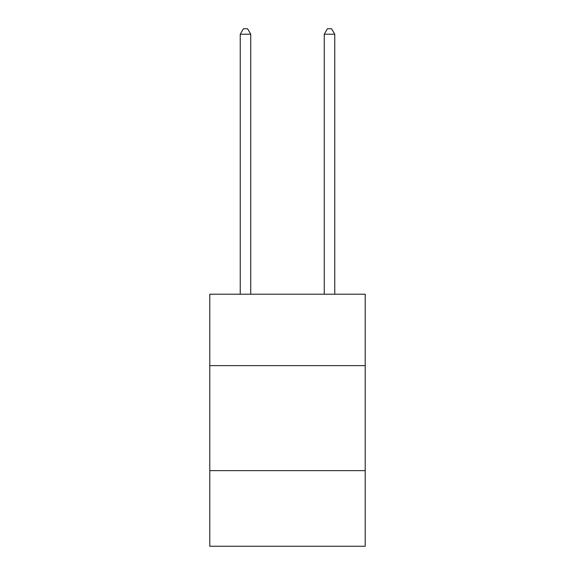 <?xml version="1.0" encoding="UTF-8"?>
<svg xmlns="http://www.w3.org/2000/svg" width="575" height="575" viewBox="0 0 575 575"><rect width="100%" height="100%" fill="white"/><g stroke="black" fill="none" stroke-linecap="round" stroke-linejoin="round"><path stroke-width="0.86" d="M365.211 365.628L365.211 294.22L209.789 294.22L209.789 365.628L365.211 365.628L365.211 546.25L209.789 546.25L209.789 365.628M365.211 470.645L209.789 470.645M250.743 294.22L250.743 34.212L240.242 34.212L240.242 294.22M240.242 34.212L243.397 28.75L247.595 28.75L250.743 34.212M334.758 294.22L334.758 34.212L324.257 34.212L324.257 294.22M324.257 34.212L327.405 28.75L331.603 28.75L334.758 34.212"/></g></svg>
